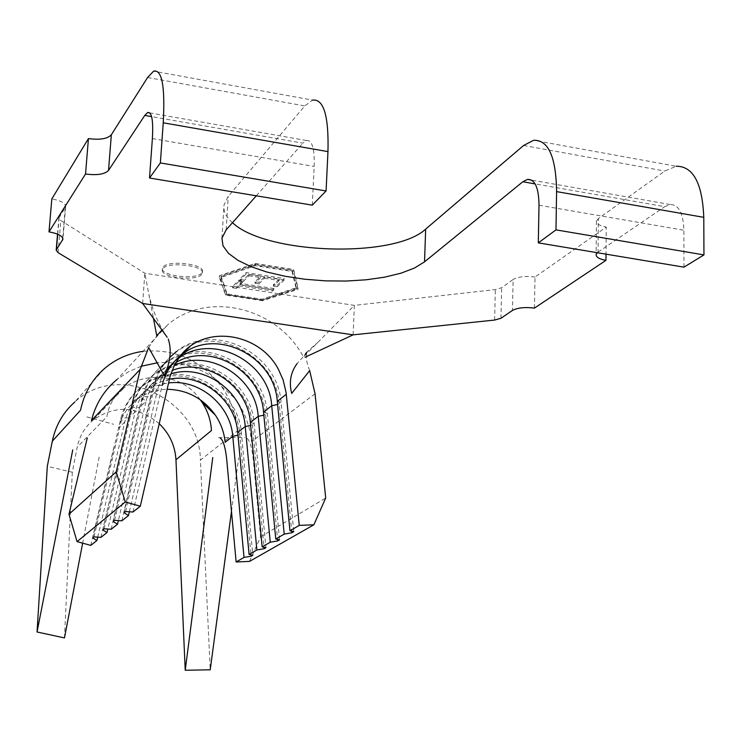 <?xml version="1.0" encoding="UTF-8"?>
<svg xmlns="http://www.w3.org/2000/svg" width="741" height="741" viewBox="0 0 741 741"><rect width="100%" height="100%" fill="white"/><g stroke="black" fill="none" stroke-linecap="round" stroke-linejoin="round"><path stroke-width="0.56" stroke-dasharray="3.71 2.78" d="M201.728 273.012C196.393 280.126 160.343 275.911 162.427 268.381L163.076 267.029C167.975 259.767 204.775 264.018 202.478 271.549L201.728 273.012M201.635 274.522C196.291 281.617 160.232 277.412 162.316 269.9L162.964 268.557C167.874 261.304 204.683 265.547 202.376 273.068L201.635 274.522M90.773 545.385L114.327 445.369M249.532 561.391L260.6 536.864L253.274 459.42C252.033 448.009 249.995 440.997 247.17 438.376M224.31 285.433L221.031 275.995L255.525 264.148L292.102 269.9L296.419 287.647L262.138 299.234L227.024 293.89L224.31 285.433L277.838 293.64M277.319 285.22L284.312 278.514L246.151 272.568L239.519 279.385L243.419 279.978L249.013 274.272L260.767 276.106L255.071 281.784L258.952 282.386L264.676 276.708L279.301 278.986L273.457 284.627L277.319 285.22L277.236 286.721L284.229 280.024L284.312 278.514M273.874 288.527L240.13 283.331L242.668 280.746L238.778 280.144L232.73 286.35L236.592 286.943L239.093 284.387L272.79 289.564L273.874 288.527L273.8 290.018L240.047 284.822L240.13 283.331M169.42 379.197L158.148 382.634L148.015 388.516C138.271 395.944 131.898 405.772 128.878 417.989L135.205 411.801C138.243 399.445 144.68 389.516 154.517 382.004L170.8 373.89M100.924 537.355L128.878 417.989L122.043 417.767L120.681 419.119L124.757 422.037L118.347 428.298C121.32 416.312 127.591 406.661 137.159 399.353C145.977 392.878 155.962 389.534 167.105 389.303M97.729 537.142L124.757 422.037C127.748 409.903 134.084 400.149 143.754 392.758C151.099 387.339 159.361 384.079 168.55 382.967M163.65 374.464L158.954 377.586C149.043 385.144 142.559 395.148 139.503 407.596L146.088 401.15C149.163 388.562 155.712 378.447 165.734 370.815L167.058 369.852M169.161 368.462L174.052 365.748M163.668 374.455L165.725 373.307M166.688 372.816L171.968 370.528M111.159 529.259L139.503 407.596L132.5 407.383L131.083 408.791L135.205 411.801L107.834 529.037M168.355 367.768C159.343 375.326 153.415 384.987 150.571 396.759L157.435 390.044L161.26 378.966L167.29 369.092M174.163 361.775L178.451 358.394M171.032 365.702L175.673 362.71M121.848 520.812L150.571 396.759L143.402 396.574L141.92 398.037L146.088 401.15L118.365 520.59M132.991 511.994L162.112 385.468L154.767 385.292L153.22 386.83L157.435 390.044L129.351 511.772M62.735 238.009L65.301 207.517L58.91 217.873L60.827 220.549L144.828 273.244L222.671 285.174L219.373 275.735L254.987 263.49L293.631 269.557L298.049 287.897L279.45 293.881L354.393 305.375L495.349 289.583L501.657 287.712L513.124 279.514L512.448 310.433M142.643 303.477L144.828 273.244L153.433 318.334M353.114 334.849L354.393 305.375L303.412 356.967C277.745 307.626 207.952 290.166 167.864 324.66L156.759 335.729M534.437 308.099L535.021 277.014L606.258 227.079L606.018 254.154M597.283 252.7L598.043 252.116L598.376 218.539L664.779 171.041L676.19 166.243L533.594 140.299M683.952 267.158L683.887 230.219C683.267 213.093 678.673 204.525 670.105 204.497L664.751 206.665L535.122 183.916M598.043 252.116L664.751 206.665M232.507 222.689C226.024 216.974 223.18 211.092 223.986 205.044L228.237 196.328L304.801 105.935L312.545 100.091L153.6 71.173M312.267 205.155L314.193 166.475C314.693 148.598 312.128 139.938 306.515 140.521L302.874 143.161L151.59 116.615M256.284 195.819L302.874 143.161M598.376 218.539L596.459 221.087C596.375 223.819 599.636 225.81 606.258 227.079M535.021 277.014C525.489 275.847 518.191 276.68 513.124 279.514M65.301 207.517L65.671 206.554C65.467 203.182 60.855 200.635 51.833 198.903M309.664 370.602C306.311 362.071 305.542 355.93 307.358 352.179L305.913 352.79L303.412 356.967M279.45 293.881L262.629 299.938L225.588 294.307L222.671 285.174M315.055 393.767L251.588 441.627C250.004 426.029 244.567 411.737 235.277 398.751C215.14 372.825 189.233 360.83 157.546 362.766M141.022 366.295L128.388 371.797L116.995 379.494L167.864 324.66M148.663 347.575C154.749 338.285 159.232 332.385 162.112 329.875M260.6 536.864L325.707 498.008M174.82 353.114C211.898 322.604 276.365 354.661 279.237 404.16L291.704 531.177M176.414 351.503C213.575 320.918 278.208 353.077 281.108 402.706L293.797 531.658M125.562 511.549L154.767 385.292C157.314 374.575 162.26 365.332 169.624 357.57M124.071 512.744L153.22 386.83C155.962 375.344 161.427 365.6 169.615 357.588M113.169 521.497L141.92 398.037C145.273 384.357 152.35 373.325 163.159 364.942C199.579 334.941 262.814 366.276 265.556 414.821L277.579 539.402M114.596 520.349L143.402 396.574C146.755 382.856 153.85 371.797 164.687 363.396C201.191 333.33 264.593 364.757 267.344 413.422L279.57 539.846M102.721 529.889L131.083 408.791C134.39 395.37 141.355 384.533 151.97 376.289C187.751 346.788 249.81 377.428 252.412 425.056L264.018 547.293M104.092 528.787L132.5 407.383C135.816 393.925 142.791 383.069 153.443 374.807C189.298 345.232 251.514 375.965 254.135 423.713L265.936 547.692M92.699 537.938L120.681 419.119C123.942 405.938 130.796 395.296 141.225 387.191C176.395 358.162 237.305 388.136 239.797 434.893L251.004 554.861M94.014 536.882L122.043 417.767C125.312 404.549 132.176 393.888 142.633 385.755C177.877 356.671 238.945 386.728 241.455 433.596L252.838 555.231M262.583 300.753L225.533 295.122L219.271 277.245L254.904 265.028L293.556 271.095L297.975 289.398L262.583 300.753L262.629 299.938M297.975 289.398L298.049 287.897M293.556 271.095L293.631 269.557M254.904 265.028L254.987 263.49M219.271 277.245L219.373 275.735M225.533 295.122L225.588 294.307M292.028 271.428L296.344 289.147L262.082 300.161L226.968 294.816L220.938 277.505L255.441 265.686L292.028 271.428L292.102 269.9M296.344 289.147L296.419 287.647M262.082 300.161L262.138 299.234M255.441 265.686L255.525 264.148M220.938 277.505L221.031 275.995M226.968 294.816L227.024 293.89M284.229 280.024L246.058 274.087L246.151 272.568M246.058 274.087L239.426 280.885L239.519 279.385M239.426 280.885L243.326 281.487L243.419 279.978M243.326 281.487L248.92 275.791L249.013 274.272M248.92 275.791L260.684 277.616L260.767 276.106M260.684 277.616L254.987 283.284L255.071 281.784M254.987 283.284L258.868 283.886L258.952 282.386M258.868 283.886L264.593 278.227L264.676 276.708M264.593 278.227L279.218 280.496L279.301 278.986M279.218 280.496L273.383 286.128L273.457 284.627M273.383 286.128L277.236 286.721M240.047 284.822L242.576 282.247L242.668 280.746M242.576 282.247L238.685 281.645L238.778 280.144M238.685 281.645L232.646 287.841L232.73 286.35M232.646 287.841L236.499 288.434L236.592 286.943M236.499 288.434L239.01 285.878L239.093 284.387M239.01 285.878L272.707 291.056L272.79 289.564M272.707 291.056L273.8 290.018M143.124 351.327C175.024 348.52 201.126 360.191 221.42 386.348C231.016 399.927 236.305 414.83 237.268 431.058L200.394 460.133L210.222 669.808M200.237 399.723C175.265 362.96 113.447 373.418 106.917 416.701L77.203 447.147L72.303 472.239L47.304 466.302M99.174 457.049L82.649 543.162M104.268 368.768L74.869 401.918C118.541 360.524 200.181 399.242 200.394 460.133M231.488 511.355L238.648 457.957M159.222 423.676C137.687 406.124 115.883 404.743 93.801 419.526C85.085 426.659 79.556 435.865 77.203 447.147M64.476 637.918L72.303 472.239M162.112 385.468L169.68 378.058M57.715 234.212L59.16 217.233M58.104 252.681L60.827 220.549M494.608 320.056L495.349 289.583M500.944 318.278L501.657 287.712M226.172 229.84L228.237 196.328M523.572 145.505L664.779 171.041M147.589 77.499L304.801 105.935M277.282 401.353L281.108 402.706L277.588 404.503M263.546 412.135L267.344 413.422L263.842 415.173M250.365 422.49L254.135 423.713L250.643 425.417M237.713 432.438L241.455 433.596L237.972 435.254M152.377 138.576L314.193 166.475M539.003 205.238L683.887 230.219M162.316 269.9L162.427 268.381M148.015 388.516L154.517 382.004M137.159 399.353L143.754 392.758M158.954 377.586L165.734 370.815M171.532 365.017L177.414 359.144M57.529 234.137L58.91 217.873M221.929 238.204L223.986 205.044M305.913 352.79L317.528 342.675M164.094 332.459C156.962 320.77 151.886 308.061 148.858 294.334M307.348 352.16L297.021 363.664M164.687 363.396L163.159 364.942M153.443 374.807L151.97 376.289M142.633 385.755L141.225 387.191M596.459 221.087L596.116 254.561M65.671 206.554L62.92 239.25M202.376 273.068L202.478 271.549M221.42 386.348L235.277 398.751M93.801 419.526L124.377 387.515M218.465 437.625L244.678 437.449M86.919 416.942L113.577 424.287M306.515 140.521L149.83 112.947M670.105 204.497L531.566 180.119"/><path stroke-width="1.11" d="M87.281 437.977L68.978 514.208L77.055 541.634L90.773 545.385L96.941 540.504L97.729 537.142M220.207 438.07L221.04 438.774C223.662 441.506 225.57 448.527 226.755 459.828L236.129 561.993L249.532 561.391L313.86 524.804L325.707 498.008L315.055 393.767L309.664 370.602L291.695 393.406C288.842 382.365 290.62 372.445 297.021 363.664M169.42 379.197C200.987 372.556 235.462 399.566 237.713 432.438L249.087 554.481L256.868 549.97L264.157 548.711L265.936 547.692L262.157 546.904L270.252 542.208L277.718 540.911L279.57 539.846L275.763 539.003L284.211 534.113L291.861 532.77L293.797 531.658L289.953 530.778L299.262 525.378L313.86 524.804M249.087 554.481L252.838 555.231L251.134 556.213L244.011 557.427L236.129 561.993M170.8 373.89C203.682 363.192 242.918 391.128 245.243 426.52L256.868 549.97M168.55 382.967C199.06 378.744 230.599 405.031 232.785 436.301L244.011 557.427M167.105 389.303C187.186 389.72 203.275 398.343 215.381 415.155C220.938 423.472 224.199 432.531 225.153 442.303L232.785 436.301L237.972 435.254M171.968 370.528C205.461 356.995 247.994 385.413 250.365 422.49L262.157 546.904M174.052 365.748C208.101 347.724 255.765 376.669 258.211 416.331L270.252 542.208M167.058 369.852L169.161 368.462M165.725 373.307L166.688 372.816M107.834 529.037L107.019 532.538L100.924 537.355L94.014 536.882L92.699 537.938L96.941 540.504M175.673 362.71C209.833 341.564 261.054 370.713 263.546 412.135L275.763 539.003M178.451 358.394C212.361 332.339 269.15 361.58 271.715 405.716L284.211 534.113M167.29 369.092L174.163 361.775M168.355 367.768L171.032 365.702M118.365 520.59L117.513 524.23L111.159 529.259L104.092 528.787L102.721 529.889L107.019 532.538M162.112 385.468C165.243 372.528 171.949 362.154 182.221 354.337C216.159 326.901 274.661 356.291 277.282 401.353L289.953 530.778M168.272 339.063C171.792 349.891 170.458 362.09 164.28 375.65L148.663 347.575L140.244 369.333L116.235 471.832L125.257 502L140.308 506.214L170.115 376.289L174.663 364.544L180.535 355.643C204.479 324.113 259.572 332.487 278.533 369.602L283.099 379.846L286.072 392.452L299.262 525.378M129.351 511.772L128.471 515.569L121.848 520.812L114.596 520.349L113.169 521.497L117.513 524.23M151.59 116.615L144.782 115.42L147.598 112.558C151.822 111.696 153.415 120.366 152.377 138.576L149.515 178.007L160.371 162.937L163.233 122.802C165.206 86.428 161.992 69.219 153.6 71.173L147.589 77.499L111.335 134.779L108.538 170.411C104.731 174.292 97.062 175.487 85.539 174.005L48.999 231.868L51.833 198.903L88.438 138.586C99.896 140.095 107.538 138.826 111.335 134.779M144.782 115.42L108.538 170.411M85.539 174.005L88.438 138.586M48.999 231.868C58.057 233.554 62.698 236.009 62.92 239.25L56.177 250.106L58.104 252.681L142.643 303.477L353.114 334.849L494.608 320.056L500.944 318.278L512.448 310.433C517.533 307.737 524.86 306.959 534.437 308.099L605.962 260.341L606.018 254.154M676.19 166.243C693.159 166.123 702.357 183.157 703.783 217.345L556.593 191.604C556.037 156.805 548.368 139.706 533.594 140.299L523.572 145.505L425.658 229.117C394.036 258.766 265.38 254.265 232.507 222.689M535.122 183.916L522.822 181.758L527.527 179.405C534.974 179.202 538.8 187.816 539.003 205.238L538.309 242.863L683.952 267.158L703.95 254.904L703.783 217.345M538.309 242.863L555.982 229.867L556.593 191.604M555.982 229.867L703.95 254.904M522.822 181.758L424.547 261.832L414.488 268.029L400.955 273.197L384.579 277.171L366.017 279.811L346.019 281.052L325.336 280.858L304.727 279.227L284.952 276.245L266.751 271.993L250.847 266.621L237.88 260.304L228.432 253.283L223.004 245.817L221.929 238.204L226.172 229.84L256.284 195.819M312.545 100.091C323.706 98.72 328.847 115.892 327.967 151.618L163.233 122.802M149.515 178.007L312.267 205.155L326.077 190.974L327.967 151.618M160.371 162.937L326.077 190.974M605.962 260.341C599.312 259.109 596.023 257.183 596.116 254.561L597.283 252.7M353.114 334.849L305.107 357.218M161.362 330.634L156.759 335.729L153.433 318.334M142.643 303.477L167.179 337.248M157.546 362.766L141.022 366.295M116.995 379.494C104.157 390.192 95.645 403.873 91.467 420.545L140.244 369.333M128.471 515.569L124.071 512.744L125.562 511.549L132.991 511.994L140.308 506.214M77.055 541.634L125.257 502M68.978 514.208L116.235 471.832M291.704 531.177L291.861 532.77M169.624 357.57L176.414 351.503L169.615 357.588M277.579 539.402L277.718 540.911M264.018 547.293L264.157 548.711M251.004 554.861L251.134 556.213M82.649 543.162L64.476 637.918L37.05 631.99L47.304 466.302L52.324 441.164L80.537 410.227C83.983 393.564 91.893 379.744 104.268 368.768C115.429 359.181 128.378 353.374 143.124 351.327M231.488 511.355L210.222 669.808L185.222 670.244L175.96 459.763L211.444 430.549C210.879 420.314 207.702 410.829 201.913 402.085L200.237 399.723M37.05 631.99L72.757 449.889M52.324 441.164C55.631 425.427 63.142 412.339 74.869 401.918M185.222 670.244L212.75 457.549M175.96 459.763C175.098 445.712 169.522 433.689 159.222 423.676M237.713 432.438L245.243 426.52L250.643 425.417M250.365 422.49L258.211 416.331L263.842 415.173M263.546 412.135L271.715 405.716L277.588 404.503M277.282 401.353L286.285 394.277M62.559 240.177L62.735 238.009M56.418 249.485L57.715 234.212M424.547 261.832L425.658 229.117M170.347 366.202L171.532 365.017M182.221 354.337L190.011 346.556M56.177 250.106L57.529 234.137M201.913 402.085L215.381 415.155M149.83 112.947L147.598 112.558M531.566 180.119L527.527 179.405"/></g></svg>
